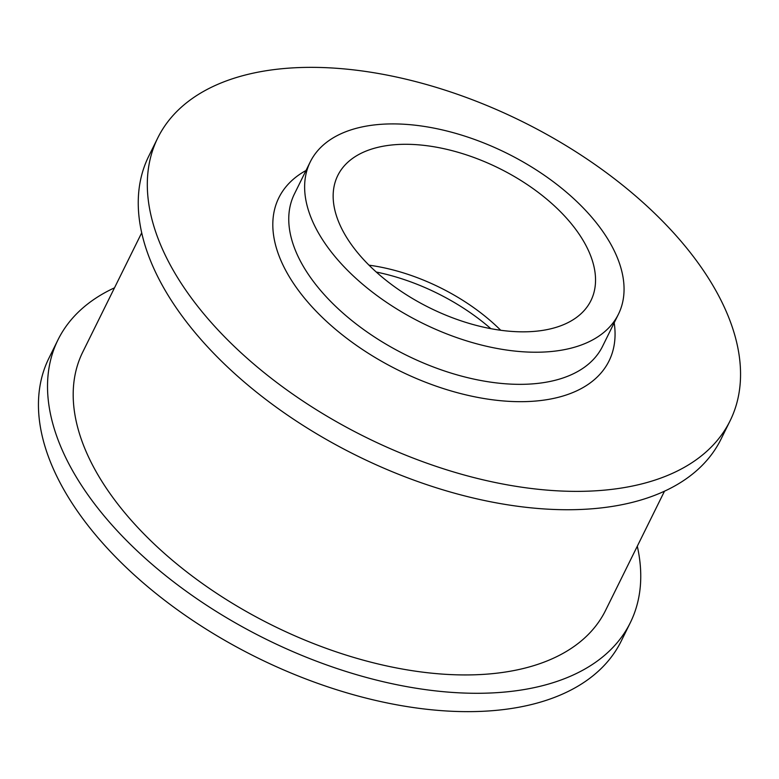 <?xml version="1.0" encoding="UTF-8"?>
<svg xmlns="http://www.w3.org/2000/svg" width="779" height="779" viewBox="0 0 779 779"><rect width="100%" height="100%" fill="white"/><g stroke="black" fill="none" stroke-linecap="round" stroke-linejoin="round"><path stroke-width="1.17" d="M575.068 228.49A141.184 77.929 26.3 0 0 444.741 148.877A141.184 77.929 26.3 0 0 337.774 175.509A141.184 77.929 26.3 0 0 353.627 247.634A141.184 77.929 26.3 0 0 483.944 327.248A141.184 77.929 26.3 0 0 590.92 300.616A141.184 77.929 26.3 0 0 575.068 228.49M500.722 330.267A141.184 77.929 26.3 0 0 369.003 265.172M490.858 328.67A148.273 81.834 26.3 0 0 376.257 272.037M114.503 287.821A319.205 176.181 26.3 0 0 57.977 339.848L48.902 358.204A319.205 176.181 26.3 0 0 84.736 521.268A319.205 176.181 26.3 0 0 379.383 701.275A319.205 176.181 26.3 0 0 621.233 641.068L630.299 622.713A319.205 176.181 26.3 0 0 637.3 546.196M57.977 339.848A319.205 176.181 26.3 0 0 93.811 502.913A319.205 176.181 26.3 0 0 388.448 682.92A319.205 176.181 26.3 0 0 630.299 622.713M141.7 232.804L82.74 352.089A291.58 160.932 26.3 0 0 115.477 501.043A291.58 160.932 26.3 0 0 384.622 665.47A291.58 160.932 26.3 0 0 605.536 610.473L664.497 491.179M157.767 137.932L148.701 156.287A319.205 176.181 26.3 0 0 184.535 319.351A319.205 176.181 26.3 0 0 479.173 499.368A319.205 176.181 26.3 0 0 721.023 439.152L730.098 420.796A319.205 176.181 26.3 0 0 694.264 257.732A319.205 176.181 26.3 0 0 399.617 77.725A319.205 176.181 26.3 0 0 157.767 137.932A319.205 176.181 26.3 0 0 193.601 300.996A319.205 176.181 26.3 0 0 488.248 481.003A319.205 176.181 26.3 0 0 730.098 420.796M329.556 249.708A171.877 94.863 26.3 0 0 488.209 346.645A171.877 94.863 26.3 0 0 618.429 314.219A171.877 94.863 26.3 0 0 599.139 226.416A171.877 94.863 26.3 0 0 440.486 129.489A171.877 94.863 26.3 0 0 310.256 161.905A171.877 94.863 26.3 0 0 329.556 249.708M306.011 170.494A184.156 101.64 26.3 0 0 299.516 291.843A184.156 101.64 26.3 0 0 499.962 400.64A184.156 101.64 26.3 0 0 614.193 322.808M310.256 161.905L294.384 194.029A171.877 94.863 26.3 0 0 313.674 281.832A171.877 94.863 26.3 0 0 472.327 378.76A171.877 94.863 26.3 0 0 602.556 346.343L618.429 314.219"/></g></svg>
